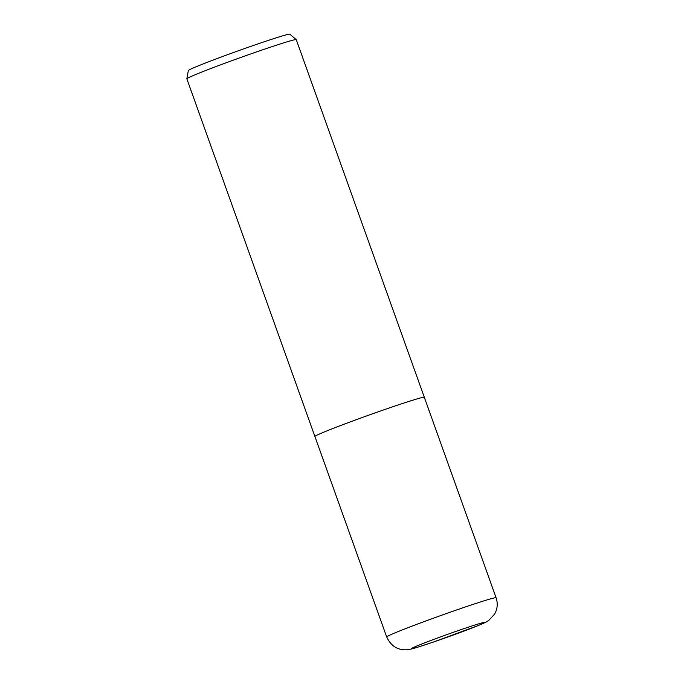<?xml version="1.0" encoding="UTF-8"?>
<svg xmlns="http://www.w3.org/2000/svg" width="684" height="684" viewBox="0 0 684 684"><rect width="100%" height="100%" fill="white"/><g stroke="black" fill="none" stroke-linecap="round" stroke-linejoin="round"><path stroke-width="1.03" d="M496.097 597.782L424.319 397.31A58.106 1.924 160.3 0 0 386.084 409.058A58.106 1.924 160.3 0 0 325.199 431.587A58.106 1.924 160.3 0 1 386.084 409.058A58.106 1.924 160.3 0 1 424.319 397.31A58.106 1.924 160.3 0 0 424.319 397.31L296.257 39.655A58.106 1.924 160.3 0 0 296.232 39.621A58.106 1.924 160.3 0 0 257.517 51.574A58.106 1.924 160.3 0 0 197.137 73.923A58.106 1.924 160.3 0 0 186.843 78.788A58.106 1.924 160.3 0 0 186.852 78.822L314.905 436.486A58.106 1.924 160.3 0 0 314.914 436.495L386.691 636.958C390.863 645.91 397.498 650.193 406.595 649.8C411.417 649.432 416.65 647.62 433.314 642.079L478.347 625.501C485.144 622.662 486.794 621.799 488.821 620.371L494.558 614.172C497.49 608.957 498.003 603.493 496.097 597.782A58.106 1.924 160.3 0 0 457.861 609.529A58.106 1.924 160.3 0 0 396.976 632.059A58.106 1.924 160.3 0 0 386.691 636.958M296.232 39.621L289.836 34.2A53.908 1.787 160.3 0 0 253.918 45.289A53.908 1.787 160.3 0 0 197.898 66.032A53.908 1.787 160.3 0 0 188.348 70.537L186.843 78.788M325.199 431.587A58.106 1.924 160.3 0 0 314.905 436.486A58.106 1.924 160.3 0 1 325.199 431.587M418.309 645.388A38.74 1.282 160.3 0 0 426.628 644.319A38.74 1.282 160.3 0 0 477.526 625.8A38.74 1.282 160.3 0 0 469.215 626.869A38.74 1.282 160.3 0 0 418.309 645.388"/></g></svg>
